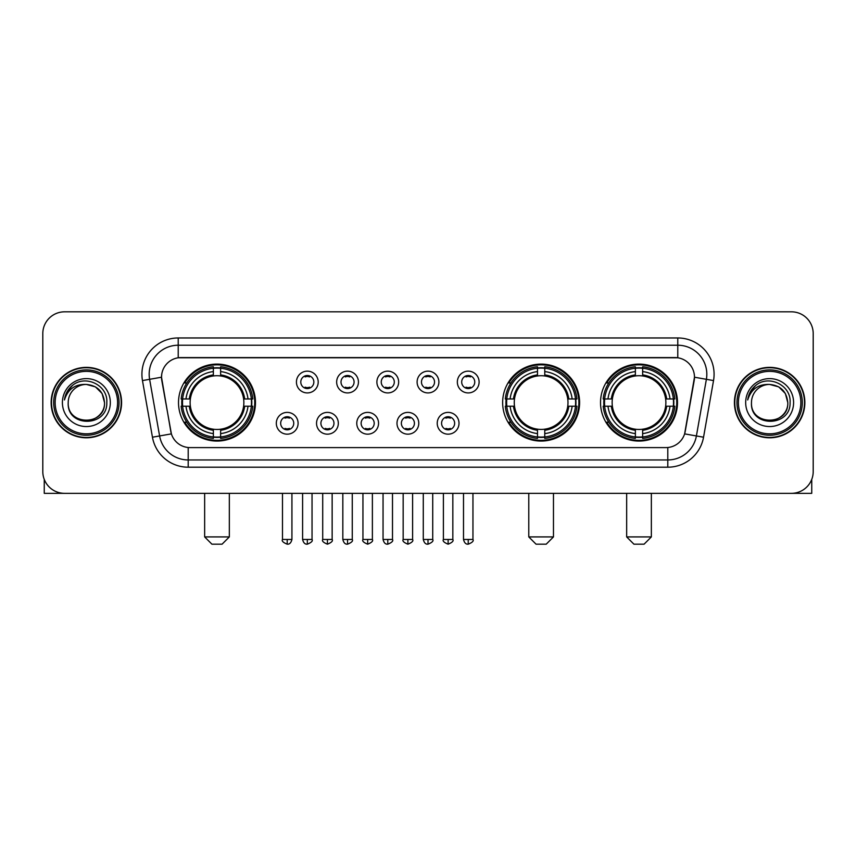 <?xml version="1.0" encoding="UTF-8"?>
<svg xmlns="http://www.w3.org/2000/svg" width="856" height="856" viewBox="0 0 856 856"><rect width="100%" height="100%" fill="white"/><g stroke="black" fill="none" stroke-linecap="round" stroke-linejoin="round"><path stroke-width="1.28" d="M502.643 402.588A38.488 38.488 0 0 0 541.131 441.065A38.488 38.488 0 0 0 579.608 402.588A38.488 38.488 0 0 0 541.131 364.1A38.488 38.488 0 0 0 502.643 402.588M600.527 402.588A38.488 38.488 0 0 0 639.004 441.065A38.488 38.488 0 0 0 677.492 402.588A38.488 38.488 0 0 0 639.004 364.1A38.488 38.488 0 0 0 600.527 402.588M178.508 402.588A38.488 38.488 0 0 0 216.996 441.065A38.488 38.488 0 0 0 255.473 402.588A38.488 38.488 0 0 0 216.996 364.1A38.488 38.488 0 0 0 178.508 402.588M298.102 423.281A10.893 10.893 0 0 1 287.209 434.174A10.893 10.893 0 0 1 276.317 423.281A10.893 10.893 0 0 1 287.209 412.389A10.893 10.893 0 0 1 298.102 423.281M280.672 423.281A6.538 6.538 0 0 0 287.209 429.819A6.538 6.538 0 0 0 293.747 423.281A6.538 6.538 0 0 0 287.209 416.744A6.538 6.538 0 0 0 280.672 423.281M338.323 423.281A10.893 10.893 0 0 1 327.431 434.174A10.893 10.893 0 0 1 316.538 423.281A10.893 10.893 0 0 1 327.431 412.389A10.893 10.893 0 0 1 338.323 423.281M320.904 423.281A6.538 6.538 0 0 0 327.431 429.819A6.538 6.538 0 0 0 333.968 423.281A6.538 6.538 0 0 0 327.431 416.744A6.538 6.538 0 0 0 320.904 423.281M378.555 423.281A10.893 10.893 0 0 1 367.663 434.174A10.893 10.893 0 0 1 356.77 423.281A10.893 10.893 0 0 1 367.663 412.389A10.893 10.893 0 0 1 378.555 423.281M361.125 423.281A6.538 6.538 0 0 0 367.663 429.819A6.538 6.538 0 0 0 374.2 423.281A6.538 6.538 0 0 0 367.663 416.744A6.538 6.538 0 0 0 361.125 423.281M418.777 423.281A10.893 10.893 0 0 1 407.884 434.174A10.893 10.893 0 0 1 396.991 423.281A10.893 10.893 0 0 1 407.884 412.389A10.893 10.893 0 0 1 418.777 423.281M401.357 423.281A6.538 6.538 0 0 0 407.884 429.819A6.538 6.538 0 0 0 414.422 423.281A6.538 6.538 0 0 0 407.884 416.744A6.538 6.538 0 0 0 401.357 423.281M459.009 423.281A10.893 10.893 0 0 1 448.116 434.174A10.893 10.893 0 0 1 437.223 423.281A10.893 10.893 0 0 1 448.116 412.389A10.893 10.893 0 0 1 459.009 423.281M441.578 423.281A6.538 6.538 0 0 0 448.116 429.819A6.538 6.538 0 0 0 454.643 423.281A6.538 6.538 0 0 0 448.116 416.744A6.538 6.538 0 0 0 441.578 423.281M318.207 382.033A10.893 10.893 0 0 1 307.325 392.925A10.893 10.893 0 0 1 296.433 382.033A10.893 10.893 0 0 1 307.325 371.151A10.893 10.893 0 0 1 318.207 382.033M300.788 382.033A6.538 6.538 0 0 0 307.325 388.57A6.538 6.538 0 0 0 313.852 382.033A6.538 6.538 0 0 0 307.325 375.506A6.538 6.538 0 0 0 300.788 382.033M358.439 382.033A10.893 10.893 0 0 1 347.547 392.925A10.893 10.893 0 0 1 336.654 382.033A10.893 10.893 0 0 1 347.547 371.151A10.893 10.893 0 0 1 358.439 382.033M341.009 382.033A6.538 6.538 0 0 0 347.547 388.57A6.538 6.538 0 0 0 354.084 382.033A6.538 6.538 0 0 0 347.547 375.506A6.538 6.538 0 0 0 341.009 382.033M398.661 382.033A10.893 10.893 0 0 1 387.779 392.925A10.893 10.893 0 0 1 376.886 382.033A10.893 10.893 0 0 1 387.779 371.151A10.893 10.893 0 0 1 398.661 382.033M381.241 382.033A6.538 6.538 0 0 0 387.779 388.57A6.538 6.538 0 0 0 394.306 382.033A6.538 6.538 0 0 0 387.779 375.506A6.538 6.538 0 0 0 381.241 382.033M438.893 382.033A10.893 10.893 0 0 1 428 392.925A10.893 10.893 0 0 1 417.107 382.033A10.893 10.893 0 0 1 428 371.151A10.893 10.893 0 0 1 438.893 382.033M421.462 382.033A6.538 6.538 0 0 0 428 388.57A6.538 6.538 0 0 0 434.538 382.033A6.538 6.538 0 0 0 428 375.506A6.538 6.538 0 0 0 421.462 382.033M479.114 382.033A10.893 10.893 0 0 1 468.221 392.925A10.893 10.893 0 0 1 457.339 382.033A10.893 10.893 0 0 1 468.221 371.151A10.893 10.893 0 0 1 479.114 382.033M461.694 382.033A6.538 6.538 0 0 0 468.221 388.57A6.538 6.538 0 0 0 474.759 382.033A6.538 6.538 0 0 0 468.221 375.506A6.538 6.538 0 0 0 461.694 382.033M152.454 437.213L142.471 380.578A36.305 36.305 0 0 1 178.219 337.96L677.781 337.96A36.305 36.305 0 0 1 713.53 380.578L703.546 437.213A36.305 36.305 0 0 1 667.798 467.205L188.202 467.205A36.305 36.305 0 0 1 152.454 437.213L171.382 433.874L161.816 380.578A19.602 19.602 0 0 1 181.119 357.573L674.881 357.573A19.602 19.602 0 0 1 694.184 380.578L685.217 431.403A19.602 19.602 0 0 1 665.915 447.602L190.086 447.602A19.602 19.602 0 0 1 170.783 431.403L161.517 377.218L149.618 379.315A29.04 29.04 0 0 1 178.219 345.225L677.781 345.225A29.04 29.04 0 0 1 706.382 379.315L696.399 435.95A29.04 29.04 0 0 1 667.798 459.95L188.202 459.95A29.04 29.04 0 0 1 159.601 435.95L149.618 379.315A29.04 29.04 0 0 1 149.179 374.265M181.964 406.215A35.214 35.214 0 0 1 181.964 398.96M603.983 406.215A35.214 35.214 0 0 1 603.983 398.96M506.099 406.215A35.214 35.214 0 0 1 506.099 398.96M51.146 402.588A35.214 35.214 0 0 0 86.37 437.801A35.214 35.214 0 0 0 121.584 402.588A35.214 35.214 0 0 0 86.37 367.374A35.214 35.214 0 0 0 51.146 402.588M734.416 402.588A35.214 35.214 0 0 0 769.63 437.801A35.214 35.214 0 0 0 804.854 402.588A35.214 35.214 0 0 0 769.63 367.374A35.214 35.214 0 0 0 734.416 402.588M178.219 337.96L178.219 357.787L677.781 357.787L677.781 337.96M161.517 377.175L161.731 374.265M665.915 447.602L190.086 447.602M713.53 380.578L694.483 377.218L684.618 433.874L703.546 437.213M685.217 431.403L685.1 432.023M170.9 432.023L170.783 431.403M813.2 333.605A21.785 21.785 0 0 0 791.415 311.819L64.585 311.819A21.785 21.785 0 0 0 42.8 333.605L42.8 471.57A21.785 21.785 0 0 0 64.585 493.345L791.415 493.345A21.785 21.785 0 0 0 813.2 471.57L813.2 333.605L813.2 471.57M42.8 333.605L42.8 471.57M791.415 311.819L64.585 311.819M64.585 493.345L791.415 493.345M44.255 479.392L44.255 493.345L128.486 493.345M117.593 402.588A31.223 31.223 0 0 0 86.37 371.365A31.223 31.223 0 0 0 55.148 402.588A31.223 31.223 0 0 0 86.37 433.81A31.223 31.223 0 0 0 117.593 402.588M119.038 402.588A32.678 32.678 0 0 0 86.37 369.91A32.678 32.678 0 0 0 53.693 402.588A32.678 32.678 0 0 0 86.37 435.265A32.678 32.678 0 0 0 119.038 402.588M121.22 402.588A34.85 34.85 0 0 0 86.37 367.738A34.85 34.85 0 0 0 51.51 402.588A34.85 34.85 0 0 0 86.37 437.437A34.85 34.85 0 0 0 121.22 402.588M104.518 402.588C103.437 391.556 97.391 385.51 86.37 384.43L95.444 386.869L102.089 393.514L104.518 402.588L102.089 393.514L95.444 386.869L86.37 384.43L95.444 386.869L102.089 393.514L104.518 402.588L102.089 393.514L95.444 386.869L86.37 384.43L95.444 386.869L102.089 393.514L104.518 402.588C105.63 425.999 67.1 425.999 68.213 402.588C66.597 427.775 107.663 427.219 106.807 402.588C108.156 385.296 85.504 374.307 72.45 385.446C67.892 389.245 65.227 394.081 64.446 399.945C67.87 389.138 75.178 383.959 86.37 384.43L95.444 386.869L102.089 393.514L104.518 402.588C105.63 425.999 67.1 425.999 68.213 402.588C67.1 425.999 105.63 425.999 104.518 402.588C105.63 425.999 67.1 425.999 68.213 402.588C67.1 425.999 105.63 425.999 104.518 402.588C105.63 425.999 67.1 425.999 68.213 402.588C67.1 425.999 105.63 425.999 104.518 402.588C105.63 425.999 67.1 425.999 68.213 402.588C67.1 425.999 105.63 425.999 104.518 402.588C105.63 425.999 67.1 425.999 68.213 402.588C67.1 425.999 105.63 425.999 104.518 402.588C105.63 425.999 67.1 425.999 68.213 402.588C67.1 425.999 105.63 425.999 104.518 402.588C105.63 425.999 67.1 425.999 68.213 402.588A18.158 18.158 0 0 1 86.37 384.43L95.444 386.869L102.089 393.514L104.518 402.588C105.245 416.679 87.13 426.031 76.077 417.535M62.402 402.588A23.957 23.957 0 0 0 86.37 426.545A23.957 23.957 0 0 0 110.328 402.588A23.957 23.957 0 0 0 86.37 378.62A23.957 23.957 0 0 0 62.402 402.588M72.439 385.446L67.089 391.813M66.757 392.433L67.239 391.556L66.757 392.433M222.079 544.181L211.914 544.181L204.648 536.915L229.333 536.915L222.079 544.181M243.618 406.215A26.868 26.868 0 0 0 220.623 375.966L220.623 375.966A26.868 26.868 0 0 0 190.374 406.215A26.868 26.868 0 0 0 243.618 406.215L244.688 406.215L243.618 406.215A26.868 26.868 0 0 1 220.623 429.209L220.623 433.596A31.223 31.223 0 0 0 248.005 406.215L252.82 406.215A36.016 36.016 0 0 1 220.623 438.422L220.623 436.956A34.561 34.561 0 0 0 251.364 406.215M182.692 406.215A34.486 34.486 0 0 1 182.692 398.96M220.623 368.283A34.486 34.486 0 0 0 213.358 368.283M251.29 398.96A34.486 34.486 0 0 1 251.29 406.215M252.82 398.96A36.016 36.016 0 0 0 220.623 366.753L220.623 368.219A34.561 34.561 0 0 1 251.364 398.96L252.82 398.96M181.162 406.215A36.016 36.016 0 0 0 213.358 438.422L213.358 436.956A34.561 34.561 0 0 1 182.617 406.215L181.162 406.215M251.364 398.96L248.005 398.96A31.223 31.223 0 0 0 220.623 371.579L220.623 368.219M220.623 436.956L220.623 433.596M182.617 406.215L185.987 406.215A31.223 31.223 0 0 0 213.358 433.596L213.358 436.956M220.623 371.579L220.623 374.896A27.927 27.927 0 0 1 244.688 398.96L248.005 398.96M248.005 406.215L244.688 406.215A27.927 27.927 0 0 1 220.623 430.279M213.358 433.596L213.358 429.209A26.868 26.868 0 0 1 190.374 406.215L185.987 406.215M243.618 398.96L244.688 398.96M220.623 436.881A34.486 34.486 0 0 1 213.358 436.881M213.358 366.753A36.016 36.016 0 0 0 181.162 398.96L182.617 398.96A34.561 34.561 0 0 1 213.358 368.219L213.358 366.753M213.358 368.219L213.358 371.579A31.223 31.223 0 0 0 185.987 398.96L182.617 398.96M213.358 375.923L213.358 371.579M185.987 398.96L189.304 398.96A27.927 27.927 0 0 1 213.358 374.896M213.358 429.209L213.358 430.279A27.927 27.927 0 0 1 189.304 406.215M186.779 382.985L184.725 382.985A37.76 37.76 0 0 1 254.746 402.588A37.76 37.76 0 0 1 184.725 422.19L186.779 422.19M546.214 544.181L536.049 544.181L528.783 536.915L553.468 536.915L546.214 544.181M567.742 406.215A26.868 26.868 0 0 0 544.758 375.966L544.758 375.966A26.868 26.868 0 0 0 514.51 406.215A26.868 26.868 0 0 0 567.742 406.215L568.823 406.215L567.742 406.215A26.868 26.868 0 0 1 544.758 429.209L544.758 433.596A31.223 31.223 0 0 0 572.14 406.215L576.955 406.215A36.016 36.016 0 0 1 544.758 438.422L544.758 436.956A34.561 34.561 0 0 0 575.5 406.215M506.827 406.215A34.486 34.486 0 0 1 506.827 398.96M544.758 368.283A34.486 34.486 0 0 0 537.493 368.283M575.425 398.96A34.486 34.486 0 0 1 575.425 406.215M576.955 398.96A36.016 36.016 0 0 0 544.758 366.753L544.758 368.219A34.561 34.561 0 0 1 575.5 398.96L576.955 398.96M505.297 406.215A36.016 36.016 0 0 0 537.493 438.422L537.493 436.956A34.561 34.561 0 0 1 506.752 406.215L505.297 406.215M575.5 398.96L572.14 398.96A31.223 31.223 0 0 0 544.758 371.579L544.758 368.219M544.758 436.956L544.758 433.596M506.752 406.215L510.112 406.215A31.223 31.223 0 0 0 537.493 433.596L537.493 436.956M544.758 371.579L544.758 374.896A27.927 27.927 0 0 1 568.823 398.96L572.14 398.96M572.14 406.215L568.823 406.215A27.927 27.927 0 0 1 544.758 430.279M537.493 433.596L537.493 429.209A26.868 26.868 0 0 1 514.51 406.215L510.112 406.215M567.742 398.96L568.823 398.96M544.758 436.881A34.486 34.486 0 0 1 537.493 436.881M537.493 366.753A36.016 36.016 0 0 0 505.297 398.96L506.752 398.96A34.561 34.561 0 0 1 537.493 368.219L537.493 366.753M537.493 368.219L537.493 371.579A31.223 31.223 0 0 0 510.112 398.96L506.752 398.96M537.493 375.923L537.493 371.579M510.112 398.96L513.44 398.96A27.927 27.927 0 0 1 537.493 374.896M537.493 429.209L537.493 430.279A27.927 27.927 0 0 1 513.44 406.215M510.914 382.985L508.86 382.985A37.76 37.76 0 0 1 578.881 402.588A37.76 37.76 0 0 1 508.86 422.19L510.914 422.19M644.087 544.181L633.922 544.181L626.667 536.915L651.352 536.915L644.087 544.181M665.626 406.215A26.868 26.868 0 0 0 642.642 375.966L642.642 375.966A26.868 26.868 0 0 0 612.382 406.215A26.868 26.868 0 0 0 665.626 406.215L666.696 406.215L665.626 406.215A26.868 26.868 0 0 1 642.642 429.209L642.642 433.596A31.223 31.223 0 0 0 670.013 406.215L674.838 406.215A36.016 36.016 0 0 1 642.642 438.422L642.642 436.956A34.561 34.561 0 0 0 673.383 406.215M604.711 406.215A34.486 34.486 0 0 1 604.711 398.96M642.642 368.283A34.486 34.486 0 0 0 635.377 368.283M673.308 398.96A34.486 34.486 0 0 1 673.308 406.215M674.838 398.96A36.016 36.016 0 0 0 642.642 366.753L642.642 368.219A34.561 34.561 0 0 1 673.383 398.96L674.838 398.96M603.18 406.215A36.016 36.016 0 0 0 635.377 438.422L635.377 436.956A34.561 34.561 0 0 1 604.636 406.215L603.18 406.215M673.383 398.96L670.013 398.96A31.223 31.223 0 0 0 642.642 371.579L642.642 368.219M642.642 436.956L642.642 433.596M604.636 406.215L607.995 406.215A31.223 31.223 0 0 0 635.377 433.596L635.377 436.956M642.642 371.579L642.642 374.896A27.927 27.927 0 0 1 666.696 398.96L670.013 398.96M670.013 406.215L666.696 406.215A27.927 27.927 0 0 1 642.642 430.279M635.377 433.596L635.377 429.209A26.868 26.868 0 0 1 612.382 406.215L607.995 406.215M665.626 398.96L666.696 398.96M642.642 436.881A34.486 34.486 0 0 1 635.377 436.881M635.377 366.753A36.016 36.016 0 0 0 603.18 398.96L604.636 398.96A34.561 34.561 0 0 1 635.377 368.219L635.377 366.753M635.377 368.219L635.377 371.579A31.223 31.223 0 0 0 607.995 398.96L604.636 398.96M635.377 375.923L635.377 371.579M607.995 398.96L611.312 398.96A27.927 27.927 0 0 1 635.377 374.896M635.377 429.209L635.377 430.279A27.927 27.927 0 0 1 611.312 406.215M608.798 382.985L606.733 382.985A37.76 37.76 0 0 1 676.764 402.588A37.76 37.76 0 0 1 606.733 422.19L608.798 422.19M305.143 388.196L305.143 387.169A5.575 5.575 0 0 0 309.498 387.169L309.498 388.196M309.498 375.88L309.498 376.908A5.575 5.575 0 0 0 305.143 376.908L305.143 375.88M345.364 388.196L345.364 387.169A5.575 5.575 0 0 0 349.73 387.169L349.73 388.196M349.73 375.88L349.73 376.908A5.575 5.575 0 0 0 345.364 376.908L345.364 375.88M385.596 388.196L385.596 387.169A5.575 5.575 0 0 0 389.951 387.169L389.951 388.196M389.951 375.88L389.951 376.908A5.575 5.575 0 0 0 385.596 376.908L385.596 375.88M425.817 388.196L425.817 387.169A5.575 5.575 0 0 0 430.183 387.169L430.183 388.196M430.183 375.88L430.183 376.908A5.575 5.575 0 0 0 425.817 376.908L425.817 375.88M466.049 388.196L466.049 387.169A5.575 5.575 0 0 0 470.404 387.169L470.404 388.196M470.404 375.88L470.404 376.908A5.575 5.575 0 0 0 466.049 376.908L466.049 375.88M285.027 429.445L285.027 428.407A5.575 5.575 0 0 0 289.382 428.407L289.382 429.445M289.382 417.118L289.382 418.156A5.575 5.575 0 0 0 285.027 418.156L285.027 417.118M325.259 429.445L325.259 428.407A5.575 5.575 0 0 0 329.614 428.407L329.614 429.445M329.614 417.118L329.614 418.156A5.575 5.575 0 0 0 325.259 418.156L325.259 417.118M365.48 429.445L365.48 428.407A5.575 5.575 0 0 0 369.835 428.407L369.835 429.445M369.835 417.118L369.835 418.156A5.575 5.575 0 0 0 365.48 418.156L365.48 417.118M405.712 429.445L405.712 428.407A5.575 5.575 0 0 0 410.067 428.407L410.067 429.445M410.067 417.118L410.067 418.156A5.575 5.575 0 0 0 405.712 418.156L405.712 417.118M445.933 429.445L445.933 428.407A5.575 5.575 0 0 0 450.288 428.407L450.288 429.445M450.288 417.118L450.288 418.156A5.575 5.575 0 0 0 445.933 418.156L445.933 417.118M811.745 479.392L811.745 493.345L727.514 493.345M800.852 402.588A31.223 31.223 0 0 0 769.63 371.365A31.223 31.223 0 0 0 738.407 402.588A31.223 31.223 0 0 0 769.63 433.81A31.223 31.223 0 0 0 800.852 402.588M802.307 402.588A32.678 32.678 0 0 0 769.63 369.91A32.678 32.678 0 0 0 736.963 402.588A32.678 32.678 0 0 0 769.63 435.265A32.678 32.678 0 0 0 802.307 402.588M804.49 402.588A34.85 34.85 0 0 0 769.63 367.738A34.85 34.85 0 0 0 734.78 402.588A34.85 34.85 0 0 0 769.63 437.437A34.85 34.85 0 0 0 804.49 402.588M751.482 402.588A18.158 18.158 0 0 1 769.63 384.43L778.714 386.869L785.359 393.514L787.788 402.588L785.359 393.514L778.714 386.869L769.63 384.43L778.714 386.869L785.359 393.514L787.788 402.588L785.359 393.514L778.714 386.869L769.63 384.43L778.714 386.869L785.359 393.514L787.788 402.588L785.359 393.514L778.714 386.869L769.63 384.43L778.714 386.869L785.359 393.514L787.788 402.588C788.9 425.999 750.37 425.999 751.482 402.588C749.867 427.775 790.933 427.219 790.077 402.588C791.426 385.296 768.774 374.307 755.72 385.446C751.161 389.245 748.497 394.081 747.705 399.945C751.129 389.138 758.437 383.959 769.63 384.43L778.714 386.869L785.359 393.514L787.788 402.588C788.9 425.999 750.37 425.999 751.482 402.588C750.37 425.999 788.9 425.999 787.788 402.588C788.9 425.999 750.37 425.999 751.482 402.588C750.37 425.999 788.9 425.999 787.788 402.588C788.9 425.999 750.37 425.999 751.482 402.588C750.37 425.999 788.9 425.999 787.788 402.588C788.9 425.999 750.37 425.999 751.482 402.588C750.37 425.999 788.9 425.999 787.788 402.588C788.9 425.999 750.37 425.999 751.482 402.588C750.37 425.999 788.9 425.999 787.788 402.588C788.515 416.679 770.389 426.031 759.336 417.535M769.63 384.43C780.661 385.51 786.707 391.556 787.788 402.588M745.672 402.588A23.957 23.957 0 0 0 769.63 426.545A23.957 23.957 0 0 0 793.598 402.588A23.957 23.957 0 0 0 769.63 378.62A23.957 23.957 0 0 0 745.672 402.588M755.709 385.446L750.359 391.813M750.027 392.433L750.509 391.556M667.798 447.517L667.798 467.205M188.202 467.205L188.202 447.517M142.471 380.578L149.618 379.315M213.358 437.213A34.818 34.818 0 0 0 220.623 437.213M251.621 406.215A34.818 34.818 0 0 0 251.621 398.96M220.623 367.962A34.818 34.818 0 0 0 213.358 367.962M537.493 437.213A34.818 34.818 0 0 0 544.758 437.213M575.756 406.215A34.818 34.818 0 0 0 575.756 398.96M544.758 367.962A34.818 34.818 0 0 0 537.493 367.962M635.377 437.213A34.818 34.818 0 0 0 642.642 437.213M673.629 406.215A34.818 34.818 0 0 0 673.629 398.96M642.642 367.962A34.818 34.818 0 0 0 635.377 367.962M307.325 539.462L302.596 539.462C303.42 542.822 305.004 544.395 307.325 544.181L307.325 539.462L312.044 539.462L312.044 493.345M347.547 539.462L342.828 539.462C343.652 542.822 345.225 544.395 347.547 544.181L347.547 539.462L352.265 539.462L352.265 493.345M387.779 539.462L383.049 539.462C383.873 542.822 385.446 544.395 387.779 544.181L387.779 539.462L392.497 539.462L392.497 493.345M428 539.462L423.281 539.462C424.105 542.822 425.678 544.395 428 544.181L428 539.462L432.719 539.462L432.719 493.345M468.221 539.462L463.503 539.462C464.327 542.822 465.899 544.395 468.221 544.181L468.221 539.462L472.951 539.462L472.951 493.345M287.209 539.462L282.491 539.462C281.528 540.971 283.101 542.543 287.209 544.181L287.209 539.462L291.928 539.462L291.928 493.345M327.431 539.462L322.712 539.462C321.76 540.971 323.333 542.543 327.431 544.181L327.431 539.462L332.149 539.462L332.149 493.345M367.663 539.462L362.944 539.462C361.981 540.971 363.554 542.543 367.663 544.181L367.663 539.462L372.381 539.462L372.381 493.345M407.884 539.462L403.165 539.462C402.213 540.971 403.786 542.543 407.884 544.181L407.884 539.462L412.603 539.462L412.603 493.345M448.116 539.462L443.397 539.462C442.434 540.971 444.007 542.543 448.116 544.181L448.116 539.462L452.835 539.462L452.835 493.345M229.333 493.345L229.333 536.915M204.648 493.345L204.648 536.915M553.468 493.345L553.468 536.915M528.783 493.345L528.783 536.915M651.352 493.345L651.352 536.915M626.667 493.345L626.667 536.915M302.596 539.462L302.596 493.345M312.044 539.462C312.996 540.971 311.424 542.543 307.325 544.181M342.828 539.462L342.828 493.345M352.265 539.462C353.228 540.971 351.656 542.543 347.547 544.181M383.049 539.462L383.049 493.345M392.497 539.462C393.45 540.971 391.877 542.543 387.779 544.181M423.281 539.462L423.281 493.345M432.719 539.462C433.682 540.971 432.109 542.543 428 544.181M463.503 539.462L463.503 493.345M472.951 539.462C473.903 540.971 472.33 542.543 468.221 544.181M282.491 539.462L282.491 493.345M291.928 539.462C291.104 542.822 289.531 544.395 287.209 544.181M322.712 539.462L322.712 493.345M332.149 539.462C333.112 540.971 331.54 542.543 327.431 544.181M362.944 539.462L362.944 493.345M372.381 539.462C373.334 540.971 371.761 542.543 367.663 544.181M403.165 539.462L403.165 493.345M412.603 539.462C413.566 540.971 411.993 542.543 407.884 544.181M443.397 539.462L443.397 493.345M452.835 539.462C453.787 540.971 452.214 542.543 448.116 544.181"/></g></svg>
